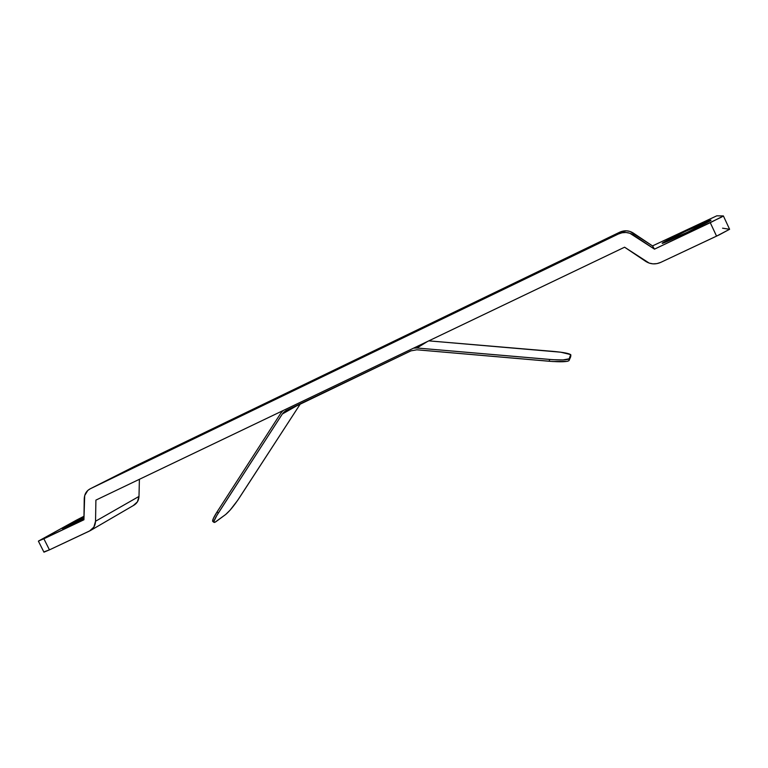 <?xml version="1.0" encoding="UTF-8"?>
<svg xmlns="http://www.w3.org/2000/svg" width="768" height="768" viewBox="0 0 768 768"><rect width="100%" height="100%" fill="white"/><g stroke="black" fill="none" stroke-linecap="round" stroke-linejoin="round"><path stroke-width="1.15" d="M662.189 243.302L687.6 232.176L711.005 220.205C711.61 221.069 662.131 244.483 662.218 243.312C660.269 243.053 709.642 219.59 710.957 220.138L685.296 231.418L662.218 243.312M65.174 526.8L66 527.136L65.174 526.8L83.962 517.19L65.174 526.8M83.942 518.563L62.323 528.595L83.942 518.563M134.035 466.646L619.747 232.186L626.669 230.813L630.125 231.485L652.502 245.914L654.49 249.139L629.827 233.242L626.016 232.493L622.118 232.752L618.394 234L90.24 488.794L87.792 490.454L84.691 495.581L83.923 519.782L84.25 498.691C84.451 494.227 86.362 490.963 89.99 488.918L134.275 466.522L619.747 232.186L618.394 234C623.597 231.706 628.56 232.013 633.283 234.941L633.264 233.03L652.502 245.914L654.49 249.139L710.275 222.682L716.554 236.131L660.71 262.397L719.29 234.826L729.6 229.286L723.389 215.952L716.803 215.818L723.341 215.933L721.584 217.075L654.49 249.139L633.283 234.941L633.264 233.03C628.973 230.371 624.47 230.093 619.747 232.186L618.394 234L90.24 488.794L133.958 466.685M729.552 229.267L722.563 228.182M660.71 262.397C655.43 264.662 650.438 264.326 645.715 261.379L624.595 247.2L649.181 263.098L653.002 263.856L656.938 263.616L660.71 262.397M95.904 500.112L624.595 247.2L95.904 500.112L95.539 521.242L95.904 500.112M90.432 530.544L134.17 505.056C137.184 503.136 138.797 500.256 138.989 496.426L139.402 479.299L138.989 496.426L95.539 521.242C95.347 525.389 93.638 528.499 90.403 530.563L49.45 549.869L89.549 531.014L93.869 527.117L95.539 521.242L138.989 496.426L137.414 501.859L133.373 505.478M44.678 551.606L49.45 549.869L43.872 538.781L38.563 541.008L76.368 520.176L38.4 541.162L43.949 552.173L49.45 549.869L43.872 538.781L83.923 519.782L38.4 541.162M76.368 520.176L83.971 516.259L76.368 520.176M652.502 245.914L716.803 215.818L652.502 245.914M214.09 522.422C213.485 521.587 214.896 518.448 218.352 513.005L216.998 512.026L280.934 413.011L216.998 512.026C213.542 517.459 212.131 520.608 212.755 521.453L214.09 522.422L215.75 521.808L225.677 514.493L214.781 522.394L213.917 522.01L214.08 521.04L216.806 515.501L282.336 414.01L285.754 410.736L410.966 350.851L416.822 349.795L553.008 361.536L567.226 361.354L569.011 360.614L569.174 358.8L563.021 359.914L553.171 359.712L416.938 348L427.392 341.539L416.938 348L549.514 359.434L549.35 361.267L416.822 349.795L410.966 350.851L284.16 411.888L282.336 414.01L300.509 403.661L282.336 414.01L218.352 513.005L216.998 512.026L213.274 518.611L212.765 521.462M212.822 521.491L213.446 521.424M280.934 413.011L282.96 410.63L280.934 413.011M413.578 348.144L416.938 348L413.578 348.144M570.864 354.95L570.864 354.96C569.99 353.616 564.403 352.454 554.093 351.475L428.813 340.858L560.755 352.195L570.672 354.595L569.174 358.8L570.845 355.037L570.682 356.794L569.011 360.614L570.71 356.698M300.528 403.632L237.59 500.458L230.112 510.125L225.677 514.493C229.507 511.277 234.038 505.757 239.28 497.933L300.528 403.632M723.389 215.942L710.275 222.682L716.554 236.131L729.6 229.286M569.011 360.614L569.174 358.8C567.456 360.058 560.899 360.269 549.514 359.434L549.35 361.267C560.746 362.102 567.293 361.882 569.011 360.614M134.045 466.646L90.154 488.832"/></g></svg>
